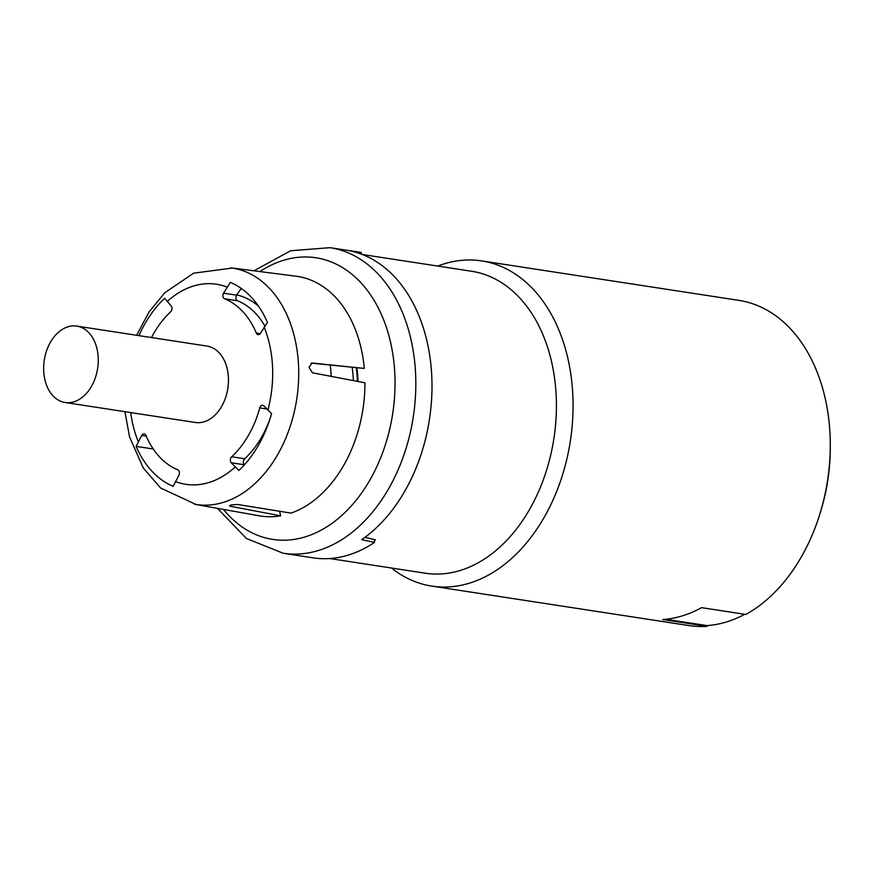 <?xml version="1.0" encoding="UTF-8"?>
<svg xmlns="http://www.w3.org/2000/svg" width="874" height="874" viewBox="0 0 874 874"><rect width="100%" height="100%" fill="white"/><g stroke="black" fill="none" stroke-linecap="round" stroke-linejoin="round"><path stroke-width="1.31" d="M311.177 363.103L364.294 368.435A121.213 84.658 -81.3 0 0 296.231 276.25L231.315 267.903M151.497 337.561A89.246 62.327 -81.3 0 1 170.648 311.799A3.682 2.567 98.7 0 0 171.107 305.813L164.64 298.274A106.726 74.541 -81.3 0 0 138.944 335.638M223.525 293.14A3.682 2.567 98.7 0 0 224.509 298.766A89.246 62.327 -81.3 0 1 256.366 333.125A3.682 2.567 98.7 0 0 258.092 334.655A3.682 2.567 98.7 0 0 260.594 333.125L267.433 322.375A106.726 74.541 -81.3 0 0 230.354 282.389L223.525 293.14L236.537 295.128A3.682 2.567 -81.3 0 0 237.531 300.765A89.246 62.327 -81.3 0 1 264.8 325.882M259.764 407.907A89.246 62.327 -81.3 0 1 231.686 456.774A3.682 2.567 98.7 0 0 231.228 462.75L238.897 470.474A106.726 74.541 -81.3 0 0 271.574 413.61L263.904 405.897A3.682 2.567 98.7 0 0 262.746 405.252A3.682 2.567 98.7 0 0 259.764 407.907L266.767 408.988M136.104 446.374A106.726 74.541 -81.3 0 0 173.172 486.359L178.809 475.423A3.682 2.567 98.7 0 0 177.815 469.797A89.246 62.327 -81.3 0 1 145.958 435.438A3.682 2.567 98.7 0 0 144.243 433.908A3.682 2.567 98.7 0 0 141.73 435.438L136.104 446.374L153.256 449.007M231.686 456.774L244.698 458.763A3.682 2.567 -81.3 0 0 244.239 464.75L244.359 464.87M244.698 458.763A89.246 62.327 -81.3 0 0 270.219 418.143M241.279 288.464L236.537 295.128M76.825 326.1L207.029 346.082A38.642 26.985 98.7 0 1 228.42 377.688A38.642 26.985 98.7 0 1 195.306 422.481L65.102 402.499A38.642 26.985 -81.3 0 0 98.216 357.706A38.642 26.985 -81.3 0 0 76.825 326.1A38.642 26.985 -81.3 0 0 43.7 370.893A38.642 26.985 -81.3 0 0 65.102 402.499M194.64 504.276A119.607 83.533 -81.3 0 0 196.038 504.506A119.607 83.533 -81.3 0 0 298.558 365.878A119.607 83.533 -81.3 0 0 232.331 268.056A119.607 83.533 -81.3 0 0 230.922 267.859M152.535 447.914L152.12 447.269M364.294 368.435L312.051 363.016L309.134 367.167A119.869 83.718 98.7 0 1 309.156 367.43A119.869 83.718 98.7 0 1 309.167 367.692L312.499 372.816L364.95 382.812A121.213 84.658 98.7 0 1 291.009 513.114L237.761 504.506L231.293 504.921A119.869 83.718 98.7 0 1 230.911 505.019L229.501 505.806L230.714 506.352L280.663 515.813L279.582 511.268M280.663 515.813A121.213 84.658 98.7 0 1 259.458 515.846L195.033 504.342M331.17 376.366A103.045 71.974 -81.3 0 0 331.137 375.492A103.045 71.974 98.7 0 0 330.263 365.081M236.679 294.888A93.846 65.539 98.7 0 1 258.529 306.195M361.312 252.488L348.529 250.554A154.567 107.961 98.7 0 1 431.778 376.563A154.567 107.961 98.7 0 1 361.661 539.673L374.476 542.437A154.567 107.961 -81.3 0 1 313.067 557.841L283.132 553.242A154.567 107.961 98.7 0 0 415.609 374.083A154.567 107.961 98.7 0 0 330.022 247.67L359.957 252.269A154.567 107.961 -81.3 0 1 361.312 252.488L361.443 254.159M374.433 539.597L374.476 542.437M364.895 537.368L375.438 539.837A152.732 106.672 98.7 0 1 374.454 540.514M362.328 254.498L471.632 271.268A152.732 106.672 -81.3 0 1 556.203 396.173A152.732 106.672 98.7 0 1 425.299 573.202L329.76 558.541M437.765 266.067A164.509 114.898 98.7 0 1 449.476 262.397A164.509 114.898 98.7 0 1 481.749 260.911A164.509 114.898 98.7 0 1 572.841 395.441A164.509 114.898 98.7 0 1 464.116 584.619A164.509 114.898 98.7 0 1 431.843 586.115A164.509 114.898 98.7 0 1 391.432 568.002M481.749 260.911L738.967 300.383A164.509 114.898 98.7 0 1 830.289 444.484A164.509 114.898 98.7 0 1 819.397 515.507A164.509 114.898 98.7 0 1 745.828 614.455L701.571 607.659A164.509 114.898 98.7 0 1 677.077 617.306A164.509 114.898 98.7 0 1 662.743 619.535L707 626.33A164.509 114.898 98.7 0 1 689.062 625.587L431.843 586.115M665.737 619.273L706.968 625.598A163.777 114.385 -81.3 0 0 744.757 614.28M707.579 625.555L707 626.33M830.289 444.484L830.3 446.92A153.463 107.185 98.7 0 1 820.129 513.18L819.397 515.507M224.509 298.766L237.531 300.765M256.366 333.125L260.19 333.715M130.729 412.572A101.209 70.685 -81.3 0 0 138.234 441.523M227.011 287.054A101.209 70.685 -81.3 0 0 167.142 301.541M267.87 410.168A101.209 70.685 -81.3 0 0 272.557 367.014A101.209 70.685 -81.3 0 0 264.09 327.051M175.313 481.508A101.209 70.685 -81.3 0 0 235.182 467.022M231.228 462.75L244.239 464.75M141.73 435.438L146.253 436.137M230.43 505.161L230.714 506.352M352.189 367.364A101.209 70.685 98.7 0 1 353.336 380.594M357.99 381.49A104.115 72.717 -81.3 0 0 357.914 379.305A104.115 72.717 -81.3 0 0 356.909 367.801M357.4 381.37A103.503 72.291 -81.3 0 0 357.324 379.382A103.503 72.291 -81.3 0 0 356.297 367.746M259.917 271.585A142.462 99.494 98.7 0 1 394.84 374.28A142.462 99.494 98.7 0 1 335.966 520.369A142.462 99.494 98.7 0 1 223.416 509.411M124.916 411.676L129.549 436.891L143.314 468.027L160.554 487.954L196.038 504.506M232.331 268.056L193.558 273.18L164.76 292.79L148.93 312.149L136.639 335.288M253.897 270.809L290.616 250.751L330.022 247.67M217.44 508.34L246.457 538.493L283.132 553.242"/></g></svg>
